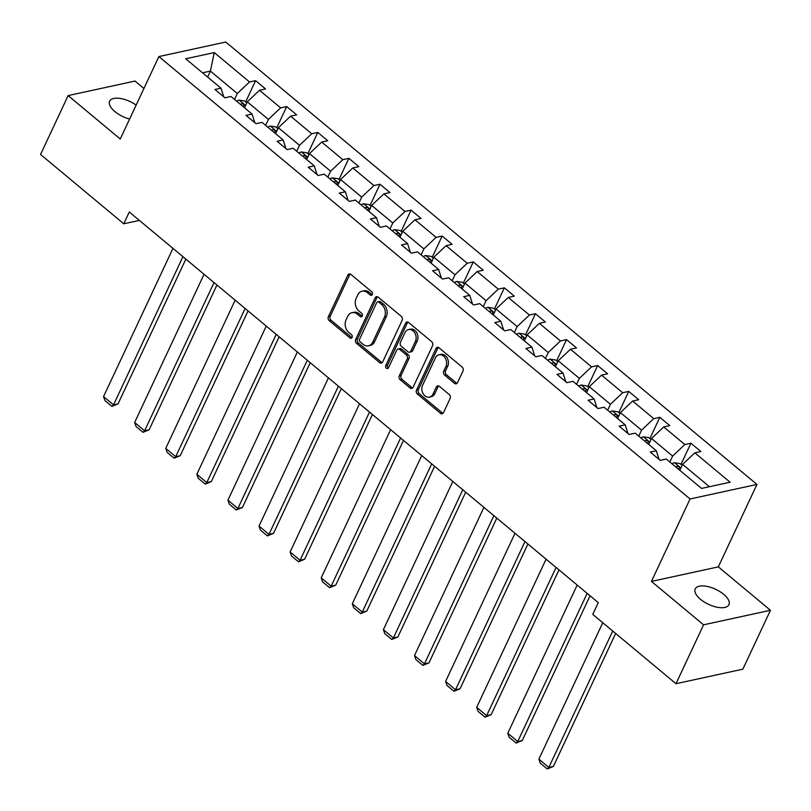 <?xml version="1.0" encoding="UTF-8"?>
<svg xmlns="http://www.w3.org/2000/svg" width="811" height="811" viewBox="0 0 811 811"><rect width="100%" height="100%" fill="white"/><g stroke="black" fill="none" stroke-linecap="round" stroke-linejoin="round"><path stroke-width="1.22" d="M372.31 294.484A1.997 1.541 -102.3 0 0 371.691 291.727L350.91 274.412A2.859 2.2 -102.3 0 0 349.217 273.936A2.859 2.2 -102.3 0 0 347.868 275.091L328.374 316.706A2.859 2.2 -102.3 0 0 329.246 320.649L350.038 337.964A1.997 1.541 -102.3 0 0 351.548 334.73L348.862 332.49A9.134 7.046 -102.3 0 1 346.064 319.879L347.686 316.412A9.134 7.046 -102.3 0 1 352.015 312.691A9.134 7.046 -102.3 0 1 357.418 314.222L360.104 316.462A1.997 1.541 -102.3 0 0 361.625 313.228L358.928 310.988A9.134 7.046 -102.3 0 1 356.141 298.377L357.763 294.91A9.134 7.046 -102.3 0 1 362.081 291.19A9.134 7.046 -102.3 0 1 367.484 292.72L370.181 294.961A1.997 1.541 -102.3 0 0 372.31 294.484M723.665 594.291A18.612 8.323 25.1 0 0 706.776 586.343A18.612 8.323 25.1 0 0 695.24 588.908A18.612 8.323 25.1 0 0 700.522 599.319A18.612 8.323 25.1 0 0 717.411 607.277A18.612 8.323 25.1 0 0 728.947 604.702A18.612 8.323 25.1 0 0 723.665 594.291M136.147 105.085A18.612 8.323 25.1 0 0 109.637 101.182A18.612 8.323 25.1 0 0 114.919 111.594A18.612 8.323 25.1 0 0 129.608 119.045M454.495 383.35A2.859 2.2 -102.3 0 0 456.187 383.826A2.859 2.2 -102.3 0 0 457.536 382.67L463.01 370.992A2.859 2.2 -102.3 0 0 462.128 367.048L439.045 347.818A2.859 2.2 -102.3 0 0 437.352 347.341A2.859 2.2 -102.3 0 0 436.004 348.507L416.509 390.121A2.859 2.2 -102.3 0 0 417.391 394.055L440.474 413.286A2.859 2.2 -102.3 0 0 442.167 413.762A2.859 2.2 -102.3 0 0 443.516 412.606L450.115 398.505A2.859 2.2 -102.3 0 0 449.243 394.562L439.369 386.33A2.859 2.2 -102.3 0 0 437.676 385.854A2.859 2.2 -102.3 0 0 436.328 387.009L433.054 394.004A7.634 5.89 -102.3 0 1 429.435 397.106A7.634 5.89 -102.3 0 1 423.129 393.68A7.634 5.89 -102.3 0 1 422.582 385.286L435.416 357.894A7.634 5.89 -102.3 0 1 439.025 354.792A7.634 5.89 -102.3 0 1 445.34 358.229A7.634 5.89 -102.3 0 1 445.878 366.613L443.739 371.174A2.859 2.2 -102.3 0 0 444.621 375.118L454.495 383.35L456.309 382.954A2.859 2.2 -102.3 0 0 457.039 383.37M651.446 581.416L703.573 624.825L675.989 683.714L742.866 669.166L770.45 610.288L718.323 566.879L756.947 484.441L690.06 498.978L651.446 581.416L718.323 566.879M143.922 88.47L135.011 81.049L68.134 95.597L120.251 139.005L158.875 56.567L690.06 498.978M68.134 95.597L40.55 154.475L123.769 223.785L139.35 220.399M675.989 683.714L592.77 614.403L598.285 602.624L129.284 212.006L123.769 223.785M402.155 320.315A2.859 2.2 -102.3 0 0 401.283 316.371L378.2 297.14A2.859 2.2 -102.3 0 0 376.507 296.664A2.859 2.2 -102.3 0 0 375.158 297.83L355.664 339.444A2.859 2.2 -102.3 0 0 356.536 343.377L379.629 362.608A2.859 2.2 -102.3 0 0 381.312 363.085A2.859 2.2 -102.3 0 0 382.67 361.929L402.155 320.315M408.622 322.484L431.705 341.715A2.859 2.2 -102.3 0 1 432.587 345.648L413.093 387.263A2.859 2.2 -102.3 0 1 411.735 388.428A2.859 2.2 -102.3 0 1 410.052 387.952L400.168 379.72A2.859 2.2 -102.3 0 1 399.296 375.777L407.203 358.898A2.859 2.2 -102.3 0 0 406.331 354.965L399.772 349.5A2.859 2.2 -102.3 0 0 398.089 349.024A2.859 2.2 -102.3 0 0 396.731 350.18L388.499 367.758A1.997 1.541 -102.3 0 1 385.762 365.477L405.581 323.163A2.859 2.2 -102.3 0 1 406.929 322.008A2.859 2.2 -102.3 0 1 408.622 322.484M703.573 624.825L770.45 610.288M701.545 488.425L666.267 459.046L660.215 460.354L650.25 452.062L656.302 450.744L635.175 433.145L629.123 434.463L619.148 426.16L625.21 424.842L604.083 407.244L598.021 408.562L588.056 400.259L594.118 398.951L572.982 381.352L566.93 382.67L556.964 374.368L563.016 373.05L541.89 355.451L535.838 356.769L525.873 348.466L531.925 347.149L510.798 329.56L504.746 330.868L494.771 322.575L500.833 321.257L479.706 303.659L473.644 304.977L463.679 296.674L469.741 295.356L448.605 277.757L442.553 279.075L432.587 270.773L438.639 269.465L417.513 251.866L411.461 253.184L401.496 244.881L407.548 243.564L386.421 225.965L380.369 227.283L370.404 218.98L376.456 217.662L355.33 200.074L349.267 201.381L339.302 193.089L345.364 191.771L324.238 174.172L318.176 175.49L308.21 167.188L314.262 165.87L293.136 148.271L287.084 149.589L277.119 141.286L283.171 139.979L262.044 122.38L255.992 123.698L246.027 115.395L252.079 114.077L230.953 96.479L224.89 97.796L214.925 89.494L220.987 88.176L185.709 58.797L214.266 52.583L249.545 81.972L255.597 80.654L265.562 88.957L259.51 90.274L280.636 107.863L286.699 106.555L296.664 114.848L290.602 116.166L311.738 133.764L317.79 132.446L327.756 140.749L321.703 142.067L342.83 159.666L348.882 158.348L358.847 166.65L352.795 167.958L373.922 185.557L379.974 184.239L389.939 192.542L383.887 193.859L405.013 211.458L411.076 210.14L421.041 218.443L414.979 219.761L436.105 237.359L442.167 236.042L452.132 244.334L446.08 245.652L467.207 263.251L473.259 261.933L483.224 270.235L477.172 271.553L498.299 289.152L504.351 287.834L514.316 296.137L508.264 297.455L529.39 315.043L535.442 313.725L545.418 322.028L539.356 323.346L560.482 340.944L566.544 339.627L576.509 347.929L570.447 349.247L591.584 366.846L597.636 365.528L607.601 373.82L601.549 375.138L622.676 392.737L628.728 391.419L638.693 399.722L632.641 401.039L653.767 418.638L659.819 417.32L669.795 425.623L663.733 426.941L684.859 444.529L690.921 443.222L700.886 451.514L694.824 452.832L730.113 482.221L701.545 488.425M756.947 484.441L225.752 42.03L158.875 56.567M648.719 444.428L651.507 438.477L672.633 456.076L669.845 462.027M672.633 456.076L684.859 444.529M651.507 438.477L663.733 426.941M659.059 459.401L656.302 450.744M617.627 418.527L620.415 412.586L641.542 430.175L638.754 436.125M641.542 430.175L653.767 418.638M620.415 412.586L632.641 401.039M627.967 433.51L625.21 424.842M586.535 392.636L589.323 386.685L610.45 404.284L607.662 410.234M610.45 404.284L622.676 392.737M589.323 386.685L601.549 375.138M596.876 407.609L594.118 398.951M555.444 366.734L558.221 360.783L579.358 378.382L576.57 384.333M579.358 378.382L591.584 366.846M558.221 360.783L570.447 349.247M565.784 381.707L563.016 373.05M524.342 340.843L527.13 334.892L548.256 352.491L545.468 358.432M548.256 352.491L560.482 340.944M527.13 334.892L539.356 323.346M534.692 355.816L531.925 347.149M493.25 314.942L496.038 308.991L517.165 326.59L514.377 332.54M517.165 326.59L529.39 315.043M496.038 308.991L508.264 297.455M503.59 329.915L500.833 321.257M462.158 289.04L464.946 283.1L486.073 300.688L483.285 306.639M486.073 300.688L498.299 289.152M464.946 283.1L477.172 271.553M472.499 304.013L469.741 295.356M431.067 263.149L433.855 257.199L454.981 274.797L452.193 280.748M454.981 274.797L467.207 263.251M433.855 257.199L446.08 245.652M441.407 278.122L438.639 269.465M399.965 237.248L402.753 231.297L423.879 248.896L421.102 254.847M423.879 248.896L436.105 237.359M402.753 231.297L414.979 219.761M410.315 252.221L407.548 243.564M368.873 211.357L371.661 205.406L392.788 223.005L390 228.945M392.788 223.005L405.013 211.458M371.661 205.406L383.887 193.859M379.213 226.33L376.456 217.662M337.781 185.455L340.569 179.505L361.696 197.103L358.908 203.054M361.696 197.103L373.922 185.557M340.569 179.505L352.795 167.958M348.122 200.429L345.364 191.771M306.69 159.554L309.478 153.603L330.604 171.202L327.816 177.153M330.604 171.202L342.83 159.666M309.478 153.603L321.703 142.067M317.03 174.527L314.262 165.87M275.588 133.663L278.376 127.712L299.512 145.311L296.725 151.262M299.512 145.311L311.738 133.764M278.376 127.712L290.602 116.166M285.938 148.636L283.171 139.979M244.496 107.762L247.284 101.811L268.411 119.41L265.623 125.36M268.411 119.41L280.636 107.863M247.284 101.811L259.51 90.274M254.836 122.735L252.079 114.077M207.626 77.055L210.414 71.104L237.319 93.508L234.531 99.459M237.319 93.508L249.545 81.972M214.266 52.583L210.414 71.104L202.537 72.818M223.745 96.844L220.987 88.176M709.422 486.712L682.598 464.379L679.811 470.329M682.598 464.379L694.824 452.832M245.672 101.851L255.597 80.654M276.764 127.743L286.699 106.555M307.866 153.644L317.79 132.446M338.957 179.545L348.882 158.348M370.049 205.436L379.974 184.239M401.141 231.338L411.076 210.14M432.233 257.229L442.167 236.042M463.334 283.13L473.259 261.933M494.426 309.032L504.351 287.834M525.518 334.923L535.442 313.725M556.61 360.824L566.544 339.627M587.711 386.715L597.636 365.528M618.803 412.617L628.728 391.419M649.895 438.518L659.819 417.32M680.987 464.409L690.921 443.222M372.178 294.707A1.997 1.541 -102.3 0 1 371.985 294.565L369.299 292.325A9.134 7.046 -102.3 0 0 363.886 290.804L362.081 291.19M352.015 312.691L353.819 312.306A9.134 7.046 -102.3 0 1 359.222 313.827L361.919 316.067A1.997 1.541 -102.3 0 0 362.111 316.209M350.18 273.996A2.859 2.2 -102.3 0 0 349.673 274.706L330.178 316.32A2.859 2.2 -102.3 0 0 331.06 320.254L351.842 337.569A1.997 1.541 -102.3 0 0 352.035 337.711M377.47 296.725A2.859 2.2 -102.3 0 0 376.963 297.434L357.479 339.049A2.859 2.2 -102.3 0 0 358.35 342.992L381.434 362.213A2.859 2.2 -102.3 0 0 382.163 362.629M378.838 302.179A1.997 1.541 -102.3 0 0 376.709 302.655L359.597 339.18A1.997 1.541 -102.3 0 0 360.206 341.938L363.044 344.3A9.134 7.046 -102.3 0 0 368.447 345.831A9.134 7.046 -102.3 0 0 372.776 342.12L384.465 317.152A9.134 7.046 -102.3 0 0 381.677 304.541L378.838 302.179L380.643 301.783A1.997 1.541 -102.3 0 0 379.457 301.449L377.652 301.844M368.447 345.831L370.262 345.435A9.134 7.046 -102.3 0 0 374.581 341.725L372.776 342.12M380.643 301.783L383.481 304.145A9.134 7.046 -102.3 0 1 386.279 316.756L374.581 341.725M398.089 349.024L399.894 348.629A2.859 2.2 -102.3 0 1 401.577 349.105L408.136 354.569A2.859 2.2 -102.3 0 1 409.008 358.513L401.1 375.381A2.859 2.2 -102.3 0 0 401.982 379.325L411.856 387.557A2.859 2.2 -102.3 0 0 412.586 387.972M407.892 322.068A2.859 2.2 -102.3 0 0 407.396 322.768L387.577 365.082A1.997 1.541 -102.3 0 0 388.378 367.981M415.404 341.39A7.634 5.89 -102.3 0 0 414.857 332.997A7.634 5.89 -102.3 0 0 408.551 329.57A7.634 5.89 -102.3 0 0 404.942 332.672L400.421 342.323A2.859 2.2 -102.3 0 0 401.293 346.267L407.842 351.721A2.859 2.2 -102.3 0 0 409.535 352.197A2.859 2.2 -102.3 0 0 410.883 351.041L415.404 341.39L417.209 340.995A7.634 5.89 -102.3 0 0 416.672 332.611A7.634 5.89 -102.3 0 0 410.356 329.175L408.551 329.57M409.535 352.197L411.339 351.812A2.859 2.2 -102.3 0 0 412.687 350.646L410.883 351.041M417.209 340.995L412.687 350.646M439.025 354.792L440.839 354.397A7.634 5.89 -102.3 0 1 447.145 357.833A7.634 5.89 -102.3 0 1 447.692 366.217L445.553 370.789A2.859 2.2 -102.3 0 0 446.425 374.723L456.309 382.954M429.435 397.106L431.249 396.721A7.634 5.89 -102.3 0 0 434.858 393.619L433.054 394.004M438.639 385.914A2.859 2.2 -102.3 0 0 438.133 386.624L434.858 393.619M438.315 347.402A2.859 2.2 -102.3 0 0 437.818 348.112L418.324 389.726A2.859 2.2 -102.3 0 0 419.196 393.67L442.279 412.89A2.859 2.2 -102.3 0 0 443.009 413.306M246.818 102.804L244.689 101.03L239.083 100.158A7.704 3.487 129.8 0 0 236.7 101.274M182.931 256.692L113.52 404.882L103.544 396.589L172.966 248.389M118.031 403.898L111.938 406.402L113.52 404.882L118.031 403.898L185.851 259.125M242.884 106.413A7.704 3.487 -50.2 0 1 243.766 105.886C244.547 104.538 243.746 103.869 241.374 103.889A7.704 3.487 129.8 0 0 240.492 104.426M111.938 406.402L104.964 400.593L103.544 396.589M277.92 128.706L275.781 126.921L270.175 126.05A7.704 3.487 129.8 0 0 267.792 127.165M214.023 282.593L144.611 430.783L134.646 422.48L204.058 274.29M149.133 429.8L143.04 432.304L144.611 430.783L149.133 429.8L216.953 285.026M273.976 132.315A7.704 3.487 -50.2 0 1 274.858 131.787C275.639 130.429 274.838 129.77 272.466 129.79A7.704 3.487 129.8 0 0 271.584 130.318M143.04 432.304L136.055 426.495L134.646 422.48M309.011 154.597L306.872 152.823L301.266 151.951A7.704 3.487 129.8 0 0 298.894 153.066M245.125 308.484L175.703 456.684L165.738 448.382L235.16 300.182M180.224 455.701L174.132 458.205L175.703 456.684L180.224 455.701L248.044 310.917M305.068 158.206A7.704 3.487 -50.2 0 1 305.95 157.679C306.73 156.33 305.929 155.661 303.557 155.692A7.704 3.487 129.8 0 0 302.675 156.219M174.132 458.205L167.157 452.396L165.738 448.382M340.103 180.498L337.974 178.724L332.358 177.842A7.704 3.487 129.8 0 0 329.986 178.957M276.216 334.385L206.795 482.575L196.83 474.273L266.251 326.083M211.316 481.592L205.224 484.096L206.795 482.575L211.316 481.592L279.136 336.818M336.159 184.107A7.704 3.487 -50.2 0 1 337.052 183.58C337.822 182.222 337.031 181.563 334.659 181.583A7.704 3.487 129.8 0 0 333.767 182.12M205.224 484.096L198.249 478.287L196.83 474.273M371.195 206.389L369.066 204.615L363.46 203.743A7.704 3.487 129.8 0 0 361.077 204.859M307.308 360.277L237.887 508.477L227.921 500.174L297.343 351.984M242.408 507.493L236.315 509.997L237.887 508.477L242.408 507.493L310.228 362.71M367.261 210.008A7.704 3.487 -50.2 0 1 368.143 209.471C368.924 208.123 368.123 207.464 365.751 207.484A7.704 3.487 129.8 0 0 364.869 208.011M236.315 509.997L229.341 504.189L227.921 500.174M402.286 232.291L400.158 230.517L394.551 229.645A7.704 3.487 129.8 0 0 392.169 230.76M338.4 386.178L268.988 534.368L259.023 526.075L328.435 377.875M273.5 533.385L267.417 535.899L268.988 534.368L273.5 533.385L341.319 388.611M398.353 235.9A7.704 3.487 -50.2 0 1 399.235 235.372C400.016 234.024 399.215 233.355 396.843 233.386A7.704 3.487 129.8 0 0 395.961 233.913M267.417 535.899L260.432 530.08L259.023 526.075M433.388 258.192L431.249 256.408L425.643 255.536A7.704 3.487 129.8 0 0 423.271 256.651M369.502 412.079L300.08 560.269L290.115 551.967L359.537 403.777M304.601 559.286L298.509 561.79L300.08 560.269L304.601 559.286L372.421 414.512M429.445 261.801A7.704 3.487 -50.2 0 1 430.327 261.274C431.107 259.915 430.306 259.256 427.934 259.277A7.704 3.487 129.8 0 0 427.052 259.804M298.509 561.79L291.534 555.981L290.115 551.967M464.48 284.083L462.351 282.309L456.735 281.437A7.704 3.487 129.8 0 0 454.363 282.552M400.593 437.97L331.172 586.171L321.207 577.868L390.628 429.668M335.693 585.187L329.601 587.691L331.172 586.171L335.693 585.187L403.513 440.403M460.536 287.702A7.704 3.487 -50.2 0 1 461.429 287.165C462.199 285.817 461.408 285.148 459.036 285.178A7.704 3.487 129.8 0 0 458.144 285.705M329.601 587.691L322.626 581.882L321.207 577.868M495.572 309.984L493.443 308.21L487.827 307.339A7.704 3.487 129.8 0 0 485.454 308.444M431.685 463.872L362.264 612.062L352.298 603.759L421.72 455.569M366.785 611.078L360.692 613.582L362.264 612.062L366.785 611.078L434.605 466.305M491.638 313.593A7.704 3.487 -50.2 0 1 492.52 313.066C493.301 311.718 492.5 311.049 490.128 311.069A7.704 3.487 129.8 0 0 489.246 311.606M360.692 613.582L353.718 607.774L352.298 603.759M526.663 335.876L524.535 334.102L518.928 333.23A7.704 3.487 129.8 0 0 516.546 334.345M462.777 489.763L393.365 637.963L383.4 629.66L452.812 481.47M397.877 636.98L391.784 639.484L393.365 637.963L397.877 636.98L465.696 492.196M522.73 339.495A7.704 3.487 -50.2 0 1 523.612 338.957C524.393 337.609 523.592 336.95 521.22 336.97A7.704 3.487 129.8 0 0 520.338 337.498M391.784 639.484L384.809 633.675L383.4 629.66M557.765 361.777L555.626 360.003L550.02 359.131A7.704 3.487 129.8 0 0 547.638 360.246M493.879 515.664L424.457 663.854L414.492 655.562L483.914 507.362M428.978 662.881L422.886 665.385L424.457 663.854L428.978 662.881L496.798 518.097M553.822 365.386A7.704 3.487 -50.2 0 1 554.704 364.859C555.484 363.51 554.683 362.841 552.311 362.872A7.704 3.487 129.8 0 0 551.429 363.399M422.886 665.385L415.911 659.566L414.492 655.562M588.857 387.678L586.718 385.894L581.112 385.022A7.704 3.487 129.8 0 0 578.74 386.137M524.97 541.566L455.549 689.755L445.584 681.453L515.005 533.263M460.07 688.772L453.978 691.276L455.549 689.755L460.07 688.772L527.89 543.999M584.913 391.287A7.704 3.487 -50.2 0 1 585.806 390.76C586.576 389.402 585.785 388.743 583.413 388.763A7.704 3.487 129.8 0 0 582.521 389.29M453.978 691.276L447.003 685.467L445.584 681.453M619.949 413.569L617.82 411.795L612.204 410.924A7.704 3.487 129.8 0 0 609.831 412.039M556.062 567.457L486.641 715.657L476.675 707.354L546.097 559.164M491.162 714.673L485.069 717.177L486.641 715.657L491.162 714.673L558.982 569.89M616.005 417.189A7.704 3.487 -50.2 0 1 616.897 416.651C617.668 415.303 616.877 414.634 614.505 414.664A7.704 3.487 129.8 0 0 613.623 415.191M485.069 717.177L478.095 711.369L476.675 707.354M651.04 439.471L648.912 437.697L643.305 436.825A7.704 3.487 129.8 0 0 640.923 437.94M587.154 593.358L517.742 741.548L507.777 733.245L577.189 585.055M522.254 740.565L516.161 743.069L517.742 741.548L522.254 740.565L590.073 595.791M647.107 443.08A7.704 3.487 -50.2 0 1 647.989 442.553C648.77 441.204 647.969 440.535 645.597 440.555A7.704 3.487 129.8 0 0 644.715 441.093M516.161 743.069L509.186 737.26L507.777 733.245M682.142 465.372L680.003 463.588L674.397 462.716A7.704 3.487 129.8 0 0 672.015 463.831M612.731 631.029L548.834 767.449L538.869 759.147L602.766 622.726M553.355 766.466L547.263 768.97L548.834 767.449L553.355 766.466L615.65 633.462M678.199 468.981A7.704 3.487 -50.2 0 1 679.081 468.444C679.861 467.095 679.06 466.437 676.688 466.457A7.704 3.487 129.8 0 0 675.806 466.984M547.263 768.97L540.278 763.161L538.869 759.147M369.299 292.325L367.484 292.72M361.919 316.067L360.104 316.462M359.222 313.827L357.418 314.222M351.842 337.569L350.038 337.964M331.06 320.254L329.246 320.649M330.178 316.32L328.374 316.706M349.673 274.706L347.868 275.091M371.985 294.565L370.181 294.961M381.434 362.213L379.629 362.608M358.35 342.992L356.536 343.377M357.479 339.049L355.664 339.444M376.963 297.434L375.158 297.83M386.279 316.756L384.465 317.152M383.481 304.145L381.677 304.541M411.856 387.557L410.052 387.952M401.982 379.325L400.168 379.72M401.1 375.381L399.296 375.777M409.008 358.513L407.203 358.898M408.136 354.569L406.331 354.965M401.577 349.105L399.772 349.5M387.577 365.082L385.762 365.477M407.396 322.768L405.581 323.163M446.425 374.723L444.621 375.118M445.553 370.789L443.739 371.174M447.692 366.217L445.878 366.613M438.133 386.624L436.328 387.009M442.279 412.89L440.474 413.286M419.196 393.67L417.391 394.055M418.324 389.726L416.509 390.121M437.818 348.112L436.004 348.507M245.571 105.471L239.215 100.179M240.948 104.801L241.374 103.889M276.673 131.362L270.316 126.07M272.04 130.703L272.466 129.79M307.764 157.263L301.408 151.971M303.132 156.604L303.557 155.692M338.856 183.164L332.5 177.873M334.233 182.495L334.659 181.583M369.948 209.056L363.592 203.764M365.325 208.397L365.751 207.484M401.039 234.957L394.693 229.665M396.417 234.288L396.843 233.386M432.141 260.848L425.785 255.556M427.509 260.189L427.934 259.277M463.233 286.749L456.877 281.458M458.61 286.09L459.036 285.178M494.325 312.651L487.969 307.359M489.702 311.982L490.128 311.069M525.416 338.542L519.07 333.25M520.794 337.883L521.22 336.97M556.518 364.443L550.162 359.151M551.885 363.774L552.311 362.872M587.61 390.334L581.254 385.043M582.977 389.675L583.413 388.763M618.702 416.236L612.346 410.944M614.079 415.577L614.505 414.664M649.793 442.137L643.447 436.845M645.171 441.468L645.597 440.555M680.895 468.028L674.539 462.736M676.262 467.369L676.688 466.457"/></g></svg>
